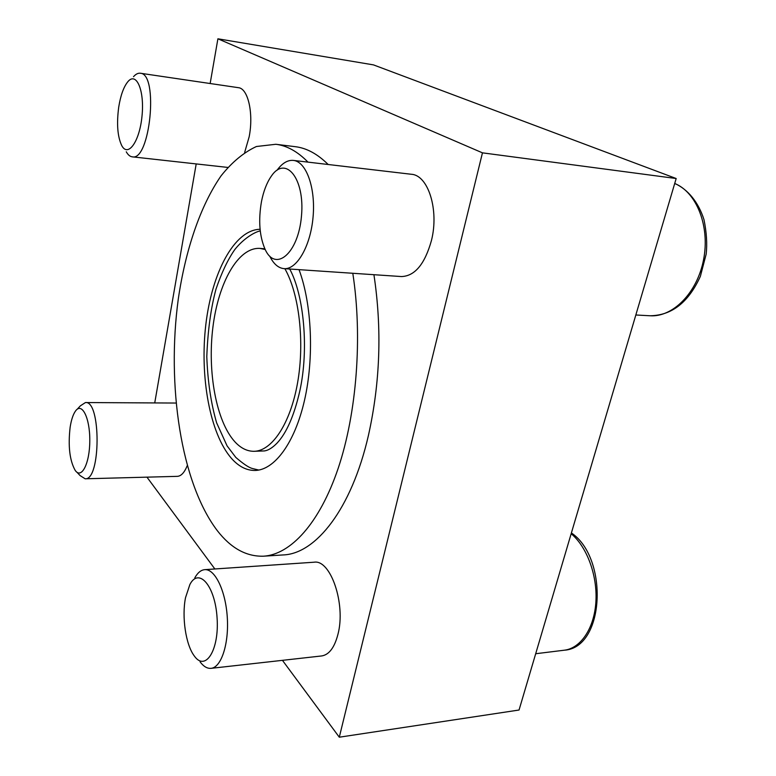 <?xml version="1.0" encoding="UTF-8"?>
<svg xmlns="http://www.w3.org/2000/svg" width="776" height="776" viewBox="0 0 776 776"><rect width="100%" height="100%" fill="white"/><g stroke="black" fill="none" stroke-linecap="round" stroke-linejoin="round"><path stroke-width="1.16" d="M210.15 83.517L217.901 38.8L373.46 64.883L676.177 178.519L519.047 710.021L339.296 737.2L282.445 660.337M260.076 229.269C234.294 229.783 211.867 272.783 205.824 324.64C199.674 376.525 209.811 433.59 231.461 458.373C238.649 466.483 246.496 470.518 255.013 470.46C274.287 470.159 294.579 443.435 304.425 400.659C314.28 357.949 311.904 304.202 299.032 269.65M154.734 402.928L196.202 163.92M217.901 38.8L482.459 152.843L339.296 737.2M676.177 178.519L482.459 152.843M214.865 568.973L146.955 477.153M373.925 274.694C382.083 328.878 380.23 382.519 368.387 435.608C351.47 509.298 315.677 553.889 283.162 554.937L263.568 556.188C290.486 554.559 319.479 523.645 338.171 468.355C356.766 413.113 362.664 336.745 352.799 273.278M308.004 162.136C297.615 151.553 286.887 145.597 275.839 144.278L295.326 146.693C306.617 148.041 317.559 153.978 328.17 164.502M126.275 151.805C127.991 154.87 129.97 156.539 132.211 156.83C150.069 161.641 158.876 73.623 140.33 73.235L238.368 87.678C248.058 88.319 253.781 113.412 249.164 136.78L244.663 152.397M187.21 465.716C184.426 472.584 181.148 476.125 177.355 476.348L85.137 478.792C100.88 480.596 101.113 400.251 85.438 402.55L80.384 405.838L77.115 409.33M293.357 160.409L411.319 174.27C428.177 175.066 439.255 209.918 431.437 240.541C424.811 264.131 414.82 276.13 401.454 276.557L284.016 268.642C296.723 269.854 310.555 246.283 313.067 217.028C315.754 187.782 306.219 161.544 293.357 160.409C287.605 159.914 282.154 163.202 277.032 170.264M204.709 569.662L314.086 562.212C330.469 559.186 345.999 603.786 337.987 634.176C334.543 647.494 329.131 654.74 321.759 655.933L211.062 668.34C221.335 667.515 229.133 643.527 227.252 616.872C225.506 590.206 214.787 568.663 204.709 569.662C200.955 570.001 197.657 572.727 194.805 577.839M275.839 144.278L256.42 146.509C243.809 152.358 232.053 162.106 221.141 175.754C200.286 205.766 185.425 250.153 178.267 299.167C166.559 385.255 180.837 482.653 217.241 530.571C230.86 548.166 246.302 556.712 263.568 556.188M289.71 269.02C303.804 294.87 309.12 348.938 299.788 391.085C294.152 415.635 286.567 432.989 277.032 443.135C272.473 447.781 268.292 450.381 264.49 450.924L253.897 451.302C271.736 451.263 290.302 423.977 297.548 382.975C304.852 342.041 299.216 293.823 284.86 268.7M265.208 249.523L259.95 248.407C238.106 246.991 218.337 282.774 212.896 327.297C207.328 371.811 216.155 421.087 234.75 441.651C240.638 448.091 247.02 451.302 253.897 451.302M185.532 597.636C181.642 616.774 185.736 644.837 194.32 655.982C205.446 672.006 219.395 649.968 217.076 617.783C215.107 585.647 198.801 567.14 189.897 584.483L185.532 597.636M200.062 661.821C203.574 666.506 207.24 668.679 211.062 668.34M70.141 427.227C67.968 446.074 69.656 460.459 75.185 470.382C81.519 479.626 89.812 463.359 89.793 440.545C89.977 417.73 81.839 401.803 75.456 411.105C73.06 414.52 71.285 419.894 70.141 427.227M76.834 472.128L80.093 475.581L85.137 478.792M118.718 107.136C116.516 123.84 117.525 136.654 121.735 145.578C128.011 157.674 139.612 141.63 142.018 116.002C144.656 90.375 136.363 71.295 127.846 81.722C123.646 86.922 120.6 95.399 118.718 107.136M140.33 73.235C138.07 72.944 135.79 74.098 133.511 76.708M261.464 201.644C258.262 220.365 259.465 236.234 265.072 249.251C275.412 272.618 298.401 253.558 301.486 215.961C305.026 178.334 285.49 154.812 271.241 176.278C266.779 182.748 263.52 191.206 261.464 201.644M269.728 256.148C273.559 263.918 278.322 268.079 284.016 268.642M571.398 532.947C608.636 558.012 604.902 647.824 564.336 650.201C580.778 648.309 594.358 628.172 595.91 601.691C597.52 575.239 586.811 546.643 571.165 533.713M674.732 183.417C688.089 189.489 698.526 202.42 703.987 219.666C706.577 232.354 707.305 243.829 706.179 254.111L700.388 276.295C688.584 302.32 671.793 315.473 650.036 315.764C672.753 317.355 697.207 293.008 703.57 259.679C710.137 226.398 696.635 192.206 674.703 183.505M258.845 470.062L252.132 468.452C248.572 467.424 243.131 463.738 235.807 457.413L227.067 445.86L216.63 422.833C210.975 403.355 207.696 381.297 206.794 356.64C207.784 330.702 210.839 308.227 215.97 289.205C221.567 272.735 227.834 259.524 234.769 249.591C243.771 238.232 255.042 231.869 260.251 230.899M264.849 248.786L259.95 248.407M564.336 650.201L535.692 653.731M176.006 403.045L85.438 402.55M227.785 167.422L132.211 156.83M650.036 315.764L635.835 314.988"/></g></svg>
